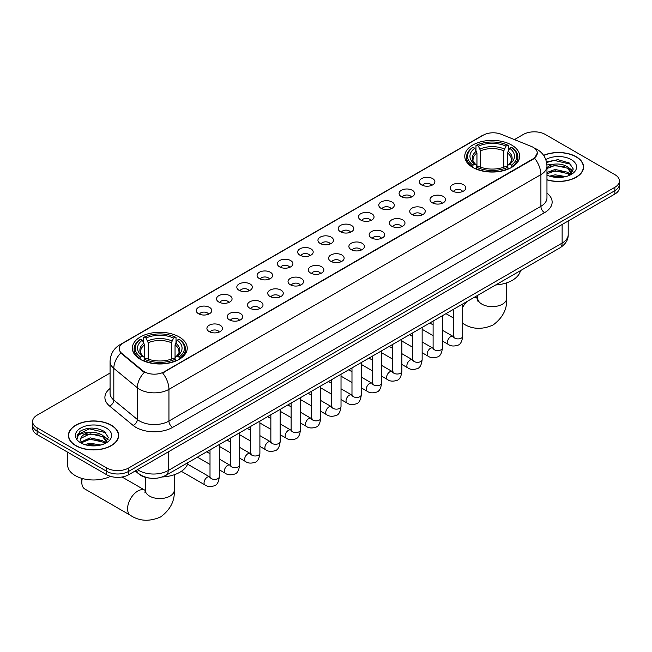 <?xml version="1.0" encoding="UTF-8"?>
<svg xmlns="http://www.w3.org/2000/svg" width="652" height="652" viewBox="0 0 652 652"><rect width="100%" height="100%" fill="white"/><g stroke="black" fill="none" stroke-linecap="round" stroke-linejoin="round"><path stroke-width="0.98" d="M179.194 336.937A27.441 15.844 0 0 0 149.292 333.506A27.441 15.844 0 0 0 132.348 348.144A27.441 15.844 0 0 0 140.392 359.342A27.441 15.844 0 0 0 170.294 362.781A27.441 15.844 0 0 0 187.23 348.144A27.441 15.844 0 0 0 179.194 336.937M511.608 145.021A27.441 15.844 0 0 0 481.706 141.582A27.441 15.844 0 0 0 464.77 156.219A27.441 15.844 0 0 0 472.806 167.425A27.441 15.844 0 0 0 502.708 170.857A27.441 15.844 0 0 0 519.652 156.219A27.441 15.844 0 0 0 511.608 145.021M421.624 184.923A7.767 4.482 180 0 1 420.084 183.66A7.767 4.482 180 0 1 422.659 178.086A7.767 4.482 180 0 1 432.61 178.583A7.767 4.482 180 0 1 434.151 183.66A7.767 4.482 180 0 1 421.624 184.923M431.665 185.388A4.662 2.689 0 0 0 430.41 184.076A4.662 2.689 0 0 0 425.821 183.399A4.662 2.689 0 0 0 422.569 185.388M401.347 196.635A7.767 4.482 180 0 1 399.798 195.364A7.767 4.482 180 0 1 402.374 189.797A7.767 4.482 180 0 1 412.325 190.294A7.767 4.482 180 0 1 413.865 195.364A7.767 4.482 180 0 1 401.347 196.635M411.379 197.1A4.662 2.689 0 0 0 410.132 195.787A4.662 2.689 0 0 0 405.536 195.111A4.662 2.689 0 0 0 402.292 197.1M381.061 208.347A7.767 4.482 180 0 1 379.521 207.075A7.767 4.482 180 0 1 382.088 201.501A7.767 4.482 180 0 1 392.048 202.006A7.767 4.482 180 0 1 393.588 207.075A7.767 4.482 180 0 1 381.061 208.347M391.094 208.811A4.662 2.689 0 0 0 389.847 207.499A4.662 2.689 0 0 0 385.259 206.814A4.662 2.689 0 0 0 382.007 208.811M360.776 220.05A7.767 4.482 180 0 1 359.236 218.787A7.767 4.482 180 0 1 361.811 213.212A7.767 4.482 180 0 1 371.762 213.709A7.767 4.482 180 0 1 373.303 218.787A7.767 4.482 180 0 1 360.776 220.05M370.817 220.523A4.662 2.689 0 0 0 369.562 219.211A4.662 2.689 0 0 0 364.973 218.526A4.662 2.689 0 0 0 361.721 220.523M340.499 231.762A7.767 4.482 180 0 1 338.958 230.498A7.767 4.482 180 0 1 341.526 224.924A7.767 4.482 180 0 1 351.477 225.421A7.767 4.482 180 0 1 353.025 230.498A7.767 4.482 180 0 1 340.499 231.762M350.531 232.226A4.662 2.689 0 0 0 349.285 230.922A4.662 2.689 0 0 0 344.696 230.237A4.662 2.689 0 0 0 341.444 232.226M320.213 243.473A7.767 4.482 180 0 1 318.673 242.202A7.767 4.482 180 0 1 321.249 236.635A7.767 4.482 180 0 1 331.2 237.132A7.767 4.482 180 0 1 332.74 242.202A7.767 4.482 180 0 1 320.213 243.473M330.254 243.938A4.662 2.689 0 0 0 328.999 242.625A4.662 2.689 0 0 0 324.411 241.949A4.662 2.689 0 0 0 321.159 243.938M299.936 255.185A7.767 4.482 180 0 1 298.396 253.913A7.767 4.482 180 0 1 300.963 248.339A7.767 4.482 180 0 1 310.914 248.844A7.767 4.482 180 0 1 312.455 253.913A7.767 4.482 180 0 1 299.936 255.185M309.969 255.649A4.662 2.689 0 0 0 308.722 254.337A4.662 2.689 0 0 0 304.134 253.652A4.662 2.689 0 0 0 300.882 255.649M279.651 266.896A7.767 4.482 180 0 1 278.111 265.625A7.767 4.482 180 0 1 280.686 260.05A7.767 4.482 180 0 1 290.637 260.547A7.767 4.482 180 0 1 292.178 265.625A7.767 4.482 180 0 1 279.651 266.896M289.692 267.361A4.662 2.689 0 0 0 288.437 266.049A4.662 2.689 0 0 0 283.848 265.364A4.662 2.689 0 0 0 280.596 267.361M259.374 278.6A7.767 4.482 180 0 1 257.825 277.336A7.767 4.482 180 0 1 260.401 271.762A7.767 4.482 180 0 1 270.352 272.259A7.767 4.482 180 0 1 271.892 277.336A7.767 4.482 180 0 1 259.374 278.6M269.406 279.064A4.662 2.689 0 0 0 268.159 277.76A4.662 2.689 0 0 0 263.563 277.076A4.662 2.689 0 0 0 260.319 279.064M239.088 290.311A7.767 4.482 180 0 1 237.548 289.04A7.767 4.482 180 0 1 240.123 283.473A7.767 4.482 180 0 1 250.075 283.97A7.767 4.482 180 0 1 251.615 289.04A7.767 4.482 180 0 1 239.088 290.311M249.129 290.776A4.662 2.689 0 0 0 247.874 289.464A4.662 2.689 0 0 0 243.286 288.787A4.662 2.689 0 0 0 240.034 290.776M218.803 302.023A7.767 4.482 180 0 1 217.263 300.751A7.767 4.482 180 0 1 219.838 295.177A7.767 4.482 180 0 1 229.789 295.682A7.767 4.482 180 0 1 231.33 300.751A7.767 4.482 180 0 1 218.803 302.023M228.844 302.487A4.662 2.689 0 0 0 227.597 301.175A4.662 2.689 0 0 0 223 300.49A4.662 2.689 0 0 0 219.757 302.487M198.526 313.734A7.767 4.482 180 0 1 196.985 312.463A7.767 4.482 180 0 1 199.553 306.888A7.767 4.482 180 0 1 209.504 307.394A7.767 4.482 180 0 1 211.052 312.463A7.767 4.482 180 0 1 198.526 313.734M208.558 314.199A4.662 2.689 0 0 0 207.312 312.887A4.662 2.689 0 0 0 202.723 312.202A4.662 2.689 0 0 0 199.471 314.199M452.561 191.077A7.767 4.482 180 0 1 451.021 189.805A7.767 4.482 180 0 1 453.588 184.239A7.767 4.482 180 0 1 463.539 184.736A7.767 4.482 180 0 1 465.08 189.805A7.767 4.482 180 0 1 452.561 191.077M462.594 191.541A4.662 2.689 0 0 0 461.347 190.229A4.662 2.689 0 0 0 456.759 189.553A4.662 2.689 0 0 0 453.507 191.541M432.276 202.788A7.767 4.482 180 0 1 430.736 201.517A7.767 4.482 180 0 1 433.311 195.942A7.767 4.482 180 0 1 443.262 196.448A7.767 4.482 180 0 1 444.803 201.517A7.767 4.482 180 0 1 432.276 202.788M442.317 203.253A4.662 2.689 0 0 0 441.062 201.941A4.662 2.689 0 0 0 436.473 201.256A4.662 2.689 0 0 0 433.221 203.253M411.999 214.492A7.767 4.482 180 0 1 410.458 213.228A7.767 4.482 180 0 1 413.026 207.654A7.767 4.482 180 0 1 422.977 208.151A7.767 4.482 180 0 1 424.517 213.228A7.767 4.482 180 0 1 411.999 214.492M422.031 214.956A4.662 2.689 0 0 0 420.784 213.652A4.662 2.689 0 0 0 416.196 212.968A4.662 2.689 0 0 0 412.944 214.956M391.713 226.203A7.767 4.482 180 0 1 390.173 224.94A7.767 4.482 180 0 1 392.748 219.365A7.767 4.482 180 0 1 402.7 219.863A7.767 4.482 180 0 1 404.24 224.94A7.767 4.482 180 0 1 391.713 226.203M401.754 226.668A4.662 2.689 0 0 0 400.499 225.356A4.662 2.689 0 0 0 395.911 224.679A4.662 2.689 0 0 0 392.659 226.668M371.436 237.915A7.767 4.482 180 0 1 369.888 236.643A7.767 4.482 180 0 1 372.463 231.077A7.767 4.482 180 0 1 382.414 231.574A7.767 4.482 180 0 1 383.955 236.643A7.767 4.482 180 0 1 371.436 237.915M381.469 238.379A4.662 2.689 0 0 0 380.222 237.067A4.662 2.689 0 0 0 375.625 236.391A4.662 2.689 0 0 0 372.382 238.379M351.151 249.626A7.767 4.482 180 0 1 349.611 248.355A7.767 4.482 180 0 1 352.186 242.78A7.767 4.482 180 0 1 362.137 243.286A7.767 4.482 180 0 1 363.677 248.355A7.767 4.482 180 0 1 351.151 249.626M361.192 250.091A4.662 2.689 0 0 0 359.937 248.779A4.662 2.689 0 0 0 355.348 248.094A4.662 2.689 0 0 0 352.096 250.091M330.866 261.33A7.767 4.482 180 0 1 329.325 260.067A7.767 4.482 180 0 1 331.901 254.492A7.767 4.482 180 0 1 341.852 254.989A7.767 4.482 180 0 1 343.392 260.067A7.767 4.482 180 0 1 330.866 261.33M340.906 261.802A4.662 2.689 0 0 0 339.659 260.49A4.662 2.689 0 0 0 335.063 259.806A4.662 2.689 0 0 0 331.819 261.802M310.588 273.041A7.767 4.482 180 0 1 309.048 271.778A7.767 4.482 180 0 1 311.615 266.203A7.767 4.482 180 0 1 321.566 266.701A7.767 4.482 180 0 1 323.115 271.778A7.767 4.482 180 0 1 310.588 273.041M320.621 273.506A4.662 2.689 0 0 0 319.374 272.194A4.662 2.689 0 0 0 314.786 271.517A4.662 2.689 0 0 0 311.534 273.506M290.303 284.753A7.767 4.482 180 0 1 288.763 283.481A7.767 4.482 180 0 1 291.338 277.915A7.767 4.482 180 0 1 301.289 278.412A7.767 4.482 180 0 1 302.83 283.481A7.767 4.482 180 0 1 290.303 284.753M300.344 285.217A4.662 2.689 0 0 0 299.089 283.905A4.662 2.689 0 0 0 294.5 283.229A4.662 2.689 0 0 0 291.248 285.217M270.026 296.464A7.767 4.482 180 0 1 268.485 295.193A7.767 4.482 180 0 1 271.053 289.618A7.767 4.482 180 0 1 281.004 290.124A7.767 4.482 180 0 1 282.544 295.193A7.767 4.482 180 0 1 270.026 296.464M280.058 296.929A4.662 2.689 0 0 0 278.812 295.617A4.662 2.689 0 0 0 274.223 294.932A4.662 2.689 0 0 0 270.971 296.929M249.74 308.168A7.767 4.482 180 0 1 248.2 306.905A7.767 4.482 180 0 1 250.775 301.33A7.767 4.482 180 0 1 260.727 301.827A7.767 4.482 180 0 1 262.267 306.905A7.767 4.482 180 0 1 249.74 308.168M259.781 308.64A4.662 2.689 0 0 0 258.526 307.328A4.662 2.689 0 0 0 253.938 306.644A4.662 2.689 0 0 0 250.686 308.64M229.463 319.879A7.767 4.482 180 0 1 227.923 318.616A7.767 4.482 180 0 1 230.49 313.041A7.767 4.482 180 0 1 240.441 313.539A7.767 4.482 180 0 1 241.982 318.616A7.767 4.482 180 0 1 229.463 319.879M239.496 320.344A4.662 2.689 0 0 0 238.249 319.04A4.662 2.689 0 0 0 233.652 318.355A4.662 2.689 0 0 0 230.409 320.344M209.178 331.591A7.767 4.482 180 0 1 207.638 330.32A7.767 4.482 180 0 1 210.213 324.753A7.767 4.482 180 0 1 220.164 325.25A7.767 4.482 180 0 1 221.704 330.32A7.767 4.482 180 0 1 209.178 331.591M219.219 332.055A4.662 2.689 0 0 0 217.964 330.743A4.662 2.689 0 0 0 213.375 330.067A4.662 2.689 0 0 0 210.123 332.055M531.347 146.439A13.977 8.069 180 0 1 533.214 147.344A13.977 8.069 180 0 1 537.305 153.049A13.977 8.069 180 0 1 533.214 158.762L164.182 371.811A13.977 8.069 180 0 1 142.853 370.735L121.745 353.335A13.977 8.069 180 0 1 119.21 348.706A13.977 8.069 180 0 1 123.309 342.993L483.295 135.16A13.977 8.069 180 0 1 501.201 134.255L531.347 146.439M149.21 478.063A15.534 8.965 180 0 1 139.389 474.395L135.225 470.964M546.963 179.887A25.11 14.499 0 0 0 583.581 167.002A25.11 14.499 0 0 0 576.229 156.749A25.11 14.499 0 0 0 543.589 155.331M111.28 425.185A25.11 14.499 0 0 0 83.921 422.04A25.11 14.499 0 0 0 68.419 435.438A25.11 14.499 0 0 0 75.771 445.683A25.11 14.499 0 0 0 103.138 448.829A25.11 14.499 0 0 0 118.64 435.438A25.11 14.499 0 0 0 111.28 425.185M537.305 153.049L534.567 158.191L533.214 159.178L162.609 372.936A18.117 10.465 60 0 1 168.941 389.358A20.709 11.956 180 0 1 139.658 389.358A20.709 11.956 180 0 1 137.336 387.761L113.815 368.364A20.709 11.956 180 0 1 110.074 361.51L110.074 393.213A20.709 11.956 0 0 0 113.815 400.075L137.336 419.464A20.709 11.956 0 0 0 139.658 421.062A20.709 11.956 0 0 0 168.941 421.062L540.899 206.317A20.709 11.956 0 0 0 546.963 197.858L546.963 166.154A20.709 11.956 180 0 1 540.899 174.614A18.117 10.465 -120 0 0 534.567 158.191M110.074 373.042L37.148 415.145A15.534 8.965 0 0 0 32.6 421.485L32.6 428.25A15.534 8.965 0 0 0 37.148 434.591L106.708 474.746L106.708 471.363A15.534 8.965 0 0 0 128.672 471.363L614.852 190.677A15.534 8.965 0 0 0 619.4 184.337A15.534 8.965 0 0 1 614.852 190.677L128.672 471.363A15.534 8.965 0 0 1 106.708 471.363L37.148 431.208L106.708 471.363L106.708 467.981A15.534 8.965 0 0 0 128.672 467.981L614.852 187.295A15.534 8.965 0 0 0 619.4 180.954A15.534 8.965 0 0 0 614.852 174.614L545.292 134.451A15.534 8.965 0 0 0 523.328 134.451L514.412 139.593M32.6 424.868A15.534 8.965 0 0 0 37.148 431.208A15.534 8.965 0 0 1 32.6 424.868M145.991 372.936L142.853 371.347L120.799 352.993A18.117 12.119 129.5 0 0 113.815 368.364L113.815 400.075A5.175 3.464 -50.5 0 1 109.577 406.017A25.884 14.947 180 0 1 110.074 388.478M32.6 421.485A15.534 8.965 0 0 0 37.148 427.826L106.708 467.981M106.708 474.746A15.534 8.965 0 0 0 128.672 474.746L614.852 194.06A15.534 8.965 0 0 0 619.4 187.719L619.4 180.954M546.963 179.716A24.849 14.344 0 0 0 583.32 167.002A24.849 14.344 0 0 0 576.042 156.855A24.849 14.344 0 0 0 543.687 155.469M549.636 176.138L555.121 174.793L565.765 176.578M551.779 176.725L555.121 176.138L563.532 177.051M546.963 172.503L555.121 169.422L567.623 172.258L570.288 174.793M546.963 173.848L555.121 170.767L567.623 173.595L569.595 175.266M546.93 164.956L554.404 164.133A12.942 7.474 0 0 0 546.963 167.808M554.404 164.133C559.367 163.611 563.776 164.532 567.623 166.888L571.413 172.845L571.323 173.831M546.963 168.477L555.121 165.396L567.623 168.224L571.372 173.522M546.963 174.703L547.704 175.412M546.963 175.086A18.117 10.465 0 0 0 571.282 174.402A18.117 10.465 0 0 0 571.282 159.601A18.117 10.465 0 0 0 545.773 159.536M569.807 175.16L573.295 169.039L569.318 163.008L557.99 159.659L546.49 161.932M546.612 162.511L554.2 160.392L570.916 164.288M550.198 166.505L554.2 165.763L564.445 166.627M570.003 169.039L572.88 171.443M550.198 171.875L554.2 171.134L564.445 171.998M570.003 174.402L570.427 174.679M552.13 176.798L563.336 177.083M568.471 167.507L573.043 170.971M568.471 172.87L570.85 174.304M75.958 445.577A24.849 14.344 0 0 0 103.04 448.69A24.849 14.344 0 0 0 118.379 435.438A24.849 14.344 0 0 0 111.101 425.291A24.849 14.344 0 0 0 84.018 422.178A24.849 14.344 0 0 0 68.68 435.438A24.849 14.344 0 0 0 75.958 445.577M67.645 452.195L67.645 465.023A25.884 14.947 0 0 0 75.224 475.593A25.884 14.947 0 0 0 110.441 476.343M84.695 444.566L90.18 443.23L100.816 445.014M86.838 445.161L90.18 444.566L98.582 445.479M81.198 441.942L90.18 437.859L102.682 440.687L105.347 443.23M81.647 442.675L90.18 439.203L102.682 442.032L104.646 443.694M104.866 443.596L108.354 437.468L104.377 431.445C95.86 427.044 87.735 426.995 80.009 431.29L77.026 436.758L77.311 438.511C77.474 434.574 81.524 432.594 89.454 432.569A12.942 7.474 0 0 0 80.587 439.66A12.942 7.474 0 0 0 81.215 441.966L82.755 443.849M89.454 432.569C94.426 432.048 98.827 432.961 102.682 435.316L106.472 441.282L106.382 442.268M80.587 439.807L81.027 438.217L90.18 433.833L102.682 436.661L106.431 441.95M106.341 428.038A18.117 10.465 0 0 0 80.718 428.038A18.117 10.465 0 0 0 80.718 442.83A18.117 10.465 0 0 0 106.341 442.83A18.117 10.465 0 0 0 106.341 428.038M77.026 436.881L77.588 434.672L89.259 428.829L105.974 432.724M85.257 434.941L89.259 434.199L99.503 435.063M105.062 437.468L107.939 439.88M85.257 440.304L89.259 439.562L99.503 440.434M105.062 442.838L105.485 443.115M87.181 445.234L98.395 445.512M103.529 435.935L108.102 439.399M103.529 441.306L105.909 442.741M472.309 167.132L473.05 165.168A24.646 14.23 0 0 1 473.05 147.27L474.746 148.249A22.266 12.853 0 0 0 474.746 164.19L476.416 165.143L476.954 167.14M476.954 166.325L476.954 152.943L474.746 148.249M475.976 150.376L475.976 145.583L476.71 145.16A24.646 14.23 0 0 1 507.704 145.16L506.009 146.138A22.266 12.853 0 0 0 478.405 146.138L480.614 150.832L480.614 167.197M503.8 167.197L503.8 150.832L506.009 146.138M495.634 284.989A28.476 16.439 0 0 0 520.475 270.645M475.976 168.558A25.681 14.825 0 0 0 508.446 168.558L507.704 167.287A24.646 14.23 0 0 1 476.71 167.287L475.976 168.99M508.446 168.99L508.446 168.558M473.05 147.27L472.309 147.694A25.681 14.825 0 0 0 466.53 157.067A25.681 14.825 0 0 0 472.309 166.439M507.704 145.16L508.446 145.583L508.446 150.376M476.71 167.287L478.405 166.309A22.266 12.853 0 0 0 506.009 166.309L507.704 167.287M474.746 164.19L473.05 165.168M478.405 146.138L476.71 145.16M476.416 151.134A19.919 11.5 0 0 0 476.416 165.143L476.506 165.209C473.678 162.47 472.529 160.612 473.05 159.634A19.152 11.06 0 0 1 476.954 152.943M512.105 166.439A25.681 14.825 0 0 0 517.892 157.067A25.681 14.825 0 0 0 512.105 147.694L511.372 147.27A24.646 14.23 0 0 1 511.372 165.168L512.105 167.132M511.372 165.168L509.677 164.19A22.266 12.853 0 0 0 509.677 148.249L511.372 147.27M509.677 148.249L507.46 152.943L507.46 166.325L507.998 165.143L509.677 164.19M507.46 152.943A19.152 11.06 0 0 1 511.364 159.634C511.885 160.62 510.736 162.478 507.908 165.209L507.998 165.143A19.919 11.5 0 0 0 507.998 151.134M507.46 167.14L507.46 166.325M82.299 478.495A14.499 8.37 120 0 0 81.81 482.358A14.499 8.37 120 0 0 84.817 488.992L130.579 515.414A14.499 8.37 -60 0 1 128.354 503.8A14.499 8.37 -60 0 1 137.825 491.021A14.499 8.37 -60 0 1 145.078 490.304L145.29 490.434M139.895 359.048L140.628 357.092A24.646 14.23 0 0 1 140.628 339.195L142.323 340.173A22.266 12.853 0 0 0 142.323 356.114L144.002 357.06L144.54 359.056M144.54 358.241L144.54 344.859L142.323 340.173M143.554 342.292L143.554 337.5L144.296 337.076A24.646 14.23 0 0 1 175.29 337.076L173.595 338.054A22.266 12.853 0 0 0 145.991 338.054L148.2 342.748L148.2 359.113M171.386 359.113L171.386 342.748L173.595 338.054M162.332 476.962A28.476 16.439 0 0 0 188.061 462.561M143.554 360.474A25.681 14.825 0 0 0 176.024 360.474L175.29 359.203A24.646 14.23 0 0 1 144.296 359.203L143.554 360.915M176.024 360.915L176.024 360.474M140.628 339.195L139.895 339.61A25.681 14.825 0 0 0 134.108 348.983A25.681 14.825 0 0 0 139.895 358.364M175.29 337.076L176.024 337.5L176.024 342.292M144.296 359.203L145.991 358.225A22.266 12.853 0 0 0 173.595 358.225L175.29 359.203M142.323 356.114L140.628 357.092M145.991 338.054L144.296 337.076M144.002 343.05A19.919 11.5 0 0 0 144.002 357.06L144.092 357.125C141.264 354.386 140.115 352.528 140.636 351.55A19.152 11.06 0 0 1 144.54 344.859M179.691 358.364A25.681 14.825 0 0 0 185.47 348.983A25.681 14.825 0 0 0 179.691 339.61L178.95 339.195A24.646 14.23 0 0 1 178.95 357.092L179.691 359.048M178.95 357.092L177.254 356.114A22.266 12.853 0 0 0 177.254 340.173L178.95 339.195M177.254 340.173L175.046 344.859L175.046 358.241L175.584 357.06L177.254 356.114M175.046 344.859A19.152 11.06 0 0 1 178.95 351.55C179.471 352.536 178.314 354.395 175.494 357.125L175.584 357.06A19.919 11.5 0 0 0 175.584 343.05M175.046 359.056L175.046 358.241M121.745 353.335L121.745 353.946M142.853 370.735L142.853 371.347M164.182 371.811L164.182 372.227M533.214 158.762L533.214 159.178M172.609 427.402A5.175 2.991 60 0 1 168.941 421.062L168.941 389.358L540.899 174.614L540.899 206.317A5.175 2.991 60 0 0 544.559 212.658L172.609 427.402A25.884 14.947 180 0 1 135.999 427.402A25.884 14.947 180 0 1 133.098 425.406L109.577 406.017M546.963 166.154C546.612 158.713 543.344 153.122 537.142 149.406L534.534 148.134A18.117 8.484 112 0 0 534.29 148.045M121.769 344.052A18.117 10.465 -120 0 0 119.886 344.761C113.692 348.478 110.424 354.06 110.074 361.51M119.886 344.761L481.771 135.828A18.117 10.465 60 0 1 483.148 135.241M144.394 372.308A18.117 12.119 129.5 0 0 137.336 387.761L137.336 419.464A5.175 3.464 -50.5 0 1 133.098 425.406M546.963 193.122A25.884 14.947 180 0 1 544.559 212.658M128.672 467.981L128.672 474.746M614.852 187.295L614.852 194.06M37.148 427.826L37.148 434.591M137.531 469.636A20.709 11.956 0 0 0 138.925 470.524A20.709 11.956 0 0 0 168.216 470.524L562.13 243.09A20.709 11.956 0 0 0 568.202 234.638C568.348 239.781 565.61 244.174 559.986 247.833L166.064 475.259A10.359 5.982 60 0 0 168.216 470.524L168.216 451.917M562.13 224.492L562.13 243.09A10.359 5.982 60 0 1 559.986 247.833M136.692 470.116A10.359 6.927 129.5 0 0 138.501 473.482L135.355 470.891M506.702 282.821L506.702 298.257A14.499 8.37 180 0 1 502.456 304.182A14.499 8.37 180 0 1 481.958 304.182A14.499 8.37 180 0 1 477.712 298.257L477.321 301.037M473.311 297.874A14.499 8.37 -60 0 1 477.492 298.388L477.712 298.51M506.702 298.257C507.329 308.901 502.773 317.834 493.026 325.038C481.918 329.871 471.901 329.358 462.993 323.498A14.499 8.37 -60 0 1 462.708 323.319M462.708 307.263A14.499 8.37 -60 0 1 467.174 301.42M503.8 150.832A19.152 11.06 0 0 0 480.614 150.832M504.338 149.023A19.919 11.5 0 0 0 480.076 149.023M174.288 474.737L174.288 490.182A14.499 8.37 180 0 1 170.042 496.099A14.499 8.37 180 0 1 149.544 496.099A14.499 8.37 180 0 1 145.298 490.182L144.907 492.961M171.386 342.748A19.152 11.06 0 0 0 148.2 342.748M171.924 340.939A19.919 11.5 0 0 0 147.662 340.939M462.708 303.995L462.708 336.204A4.662 2.689 180 0 1 461.135 338.217A4.662 2.689 180 0 1 454.754 338.103A4.662 2.689 180 0 1 453.393 336.204L453.246 337.206L453.662 336.864M462.708 336.204C462.072 341.615 460.393 344.631 457.688 345.267C453.833 346.457 450.744 346.188 448.397 344.46A4.662 2.689 -60 0 1 447.688 340.727A4.662 2.689 -60 0 1 450.728 336.628A4.662 2.689 -60 0 1 450.939 336.513A4.662 2.689 -60 0 1 453.058 336.391L454.004 336.766M442.431 315.707L442.431 347.907A4.662 2.689 180 0 1 440.85 349.928A4.662 2.689 180 0 1 434.476 349.814A4.662 2.689 180 0 1 433.107 347.907L432.961 348.918L433.376 348.575M442.431 347.907C441.787 353.319 440.116 356.342 437.402 356.978C433.556 358.168 430.459 357.899 428.119 356.171A4.662 2.689 -60 0 1 427.402 352.439A4.662 2.689 -60 0 1 430.45 348.331A4.662 2.689 -60 0 1 430.654 348.225A4.662 2.689 -60 0 1 432.781 348.103L433.727 348.478M422.146 327.418L422.146 359.619A4.662 2.689 180 0 1 420.573 361.64A4.662 2.689 180 0 1 414.191 361.526A4.662 2.689 180 0 1 412.83 359.619L412.675 360.629L413.099 360.279M422.146 359.619C421.51 365.03 419.831 368.054 417.117 368.69C413.27 369.88 410.173 369.611 407.834 367.883A4.662 2.689 -60 0 1 407.125 364.15A4.662 2.689 -60 0 1 410.165 360.043A4.662 2.689 -60 0 1 410.369 359.928A4.662 2.689 -60 0 1 412.496 359.814L413.441 360.189M401.868 339.121L401.868 371.33A4.662 2.689 180 0 1 400.287 373.351A4.662 2.689 180 0 1 393.914 373.229A4.662 2.689 180 0 1 392.545 371.33L392.398 372.333L392.814 371.99M401.868 371.33C401.224 376.742 399.554 379.766 396.84 380.393C392.993 381.591 389.896 381.322 387.557 379.594A4.662 2.689 -60 0 1 386.84 375.862A4.662 2.689 -60 0 1 389.888 371.754A4.662 2.689 -60 0 1 390.092 371.64A4.662 2.689 -60 0 1 392.211 371.518L393.156 371.893M381.583 350.833L381.583 383.042A4.662 2.689 180 0 1 380.002 385.055A4.662 2.689 180 0 1 373.629 384.941A4.662 2.689 180 0 1 372.268 383.042L372.113 384.044L372.528 383.702M381.583 383.042C380.947 388.453 379.268 391.469 376.554 392.105C372.708 393.295 369.611 393.026 367.272 391.306A4.662 2.689 -60 0 1 366.554 387.565A4.662 2.689 -60 0 1 369.602 383.466A4.662 2.689 -60 0 1 369.806 383.352A4.662 2.689 -60 0 1 371.933 383.229L372.879 383.604M361.306 362.545L361.306 394.745A4.662 2.689 180 0 1 359.725 396.766A4.662 2.689 180 0 1 353.351 396.652A4.662 2.689 180 0 1 351.982 394.745L351.835 395.756L352.251 395.414M361.306 394.745C360.662 400.157 358.991 403.18 356.277 403.816C352.422 405.006 349.333 404.737 346.994 403.009A4.662 2.689 -60 0 1 346.277 399.277A4.662 2.689 -60 0 1 349.317 395.169A4.662 2.689 -60 0 1 349.529 395.063A4.662 2.689 -60 0 1 351.648 394.941L352.593 395.316M341.02 374.256L341.02 406.457A4.662 2.689 180 0 1 339.439 408.478A4.662 2.689 180 0 1 333.066 408.364A4.662 2.689 180 0 1 331.697 406.457L331.55 407.467L331.966 407.117M341.02 406.457C340.385 411.868 338.706 414.892 335.992 415.528C332.145 416.718 329.048 416.449 326.709 414.721A4.662 2.689 -60 0 1 325.992 410.988A4.662 2.689 -60 0 1 329.04 406.881A4.662 2.689 -60 0 1 329.244 406.767A4.662 2.689 -60 0 1 331.371 406.652L332.316 407.027M320.735 385.968L320.735 418.168A4.662 2.689 180 0 1 319.162 420.19A4.662 2.689 180 0 1 312.781 420.067A4.662 2.689 180 0 1 311.42 418.168L311.273 419.171L311.689 418.828M320.735 418.168C320.099 423.58 318.42 426.604 315.715 427.231C311.86 428.429 308.771 428.16 306.424 426.432A4.662 2.689 -60 0 1 305.715 422.7A4.662 2.689 -60 0 1 308.755 418.592A4.662 2.689 -60 0 1 308.966 418.478A4.662 2.689 -60 0 1 311.085 418.356L312.031 418.731M300.458 397.671L300.458 429.88A4.662 2.689 180 0 1 298.877 431.893A4.662 2.689 180 0 1 292.503 431.779A4.662 2.689 180 0 1 291.134 429.88L290.988 430.882L291.403 430.54M300.458 429.88C299.814 435.291 298.143 438.307 295.429 438.943C291.583 440.133 288.486 439.864 286.147 438.144A4.662 2.689 -60 0 1 285.429 434.403A4.662 2.689 -60 0 1 288.477 430.304A4.662 2.689 -60 0 1 288.681 430.19A4.662 2.689 -60 0 1 290.808 430.067L291.754 430.442M280.173 409.383L280.173 441.583A4.662 2.689 180 0 1 278.6 443.604A4.662 2.689 180 0 1 272.218 443.49A4.662 2.689 180 0 1 270.857 441.583L270.702 442.594L271.126 442.252M280.173 441.583C279.537 446.995 277.858 450.019 275.144 450.654C271.297 451.844 268.208 451.575 265.861 449.847A4.662 2.689 -60 0 1 265.152 446.115A4.662 2.689 -60 0 1 268.192 442.007A4.662 2.689 -60 0 1 268.404 441.901A4.662 2.689 -60 0 1 270.523 441.779L271.468 442.154M259.895 421.094L259.895 453.295A4.662 2.689 180 0 1 258.314 455.316A4.662 2.689 180 0 1 251.941 455.202A4.662 2.689 180 0 1 250.572 453.295L250.425 454.305L250.841 453.955M259.895 453.295C259.252 458.706 257.581 461.73 254.867 462.366C251.02 463.556 247.923 463.287 245.584 461.559A4.662 2.689 -60 0 1 244.867 457.826A4.662 2.689 -60 0 1 247.915 453.719A4.662 2.689 -60 0 1 248.119 453.605A4.662 2.689 -60 0 1 250.238 453.49L251.191 453.865M239.61 432.806L239.61 465.006A4.662 2.689 180 0 1 238.037 467.028A4.662 2.689 180 0 1 231.656 466.905A4.662 2.689 180 0 1 230.295 465.006L230.14 466.009L230.555 465.667M239.61 465.006C238.974 470.418 237.295 473.442 234.581 474.069C230.735 475.267 227.638 474.998 225.299 473.271A4.662 2.689 -60 0 1 224.59 469.538A4.662 2.689 -60 0 1 227.63 465.43A4.662 2.689 -60 0 1 227.833 465.316A4.662 2.689 -60 0 1 229.96 465.202L230.906 465.569M219.333 444.509L219.333 476.718A4.662 2.689 180 0 1 217.752 478.731A4.662 2.689 180 0 1 211.378 478.617A4.662 2.689 180 0 1 210.009 476.718L209.862 477.72L210.278 477.378M219.333 476.718C218.689 482.13 217.018 485.145 214.304 485.781C210.457 486.971 207.36 486.702 205.021 484.982A4.662 2.689 -60 0 1 204.304 481.241A4.662 2.689 -60 0 1 207.344 477.142A4.662 2.689 -60 0 1 207.556 477.028A4.662 2.689 -60 0 1 209.675 476.905L210.62 477.28M481.771 135.828L485.096 134.279M166.064 475.259C157.735 479.448 149.406 479.448 141.068 475.259L138.501 473.482M568.202 234.638L568.202 220.995M583.32 169.08L583.32 167.002M571.413 173.734L571.413 172.845M118.379 437.508L118.379 435.438M106.472 442.17L106.472 441.282M68.68 437.508L68.68 435.438M453.393 317.956L445.968 313.669M466.53 161.802L466.53 157.067M517.892 161.802L517.892 157.067M477.492 298.388L474.958 296.929M477.712 295.34L477.712 298.257M174.288 490.182C174.915 500.826 170.351 509.75 160.604 516.954C149.495 521.796 139.487 521.282 130.579 515.414M81.81 478.356L81.81 482.358M134.108 353.726L134.108 348.983M185.47 353.726L185.47 348.983M145.078 490.304L122.054 477.011M145.298 477.305L145.298 490.182M448.397 344.46L442.431 341.02M433.107 335.633L422.146 329.309M453.393 309.374L453.393 336.204M453.058 336.391L442.431 330.254M433.107 324.875L429.831 322.984M428.119 356.171L422.146 352.724M412.83 347.345L401.868 341.02M433.107 321.086L433.107 347.907M432.781 348.103L422.146 341.966M412.83 336.587L409.546 334.688M407.834 367.883L401.868 364.435M392.545 359.056L381.583 352.724M412.83 332.797L412.83 359.619M412.496 359.814L401.868 353.677M392.545 348.29L389.268 346.399M387.557 379.594L381.583 376.147M372.268 370.768L361.306 364.435M392.545 344.509L392.545 371.33M392.211 371.518L381.583 365.381M372.268 360.002L368.983 358.111M367.272 391.306L361.306 387.858M351.982 382.471L341.02 376.147M372.268 356.212L372.268 383.042M371.933 383.229L361.306 377.092M351.982 371.713L348.698 369.823M346.994 403.009L341.02 399.562M331.697 394.183L320.735 387.858M351.982 367.924L351.982 394.745M351.648 394.941L341.02 388.804M331.697 383.425L328.421 381.526M326.709 414.721L320.735 411.273M311.42 405.894L300.458 399.562M331.697 379.635L331.697 406.457M331.371 406.652L320.735 400.515M311.42 395.136L308.135 393.237M306.424 426.432L300.458 422.985M291.134 417.606L280.173 411.273M311.42 391.347L311.42 418.168M311.085 418.356L300.458 412.219M291.134 406.84L287.858 404.949M286.147 438.144L280.173 434.697M270.857 429.309L259.895 422.985M291.134 403.05L291.134 429.88M290.808 430.067L280.173 423.93M270.857 418.551L267.573 416.661M265.861 449.847L259.895 446.4M250.572 441.021L239.61 434.697M270.857 414.762L270.857 441.583M270.523 441.779L259.895 435.642M250.572 430.263L247.295 428.364M245.584 461.559L239.61 458.111M230.295 452.732L219.333 446.4M250.572 426.473L250.572 453.295M250.238 453.49L239.61 447.353M230.295 441.974L227.01 440.076M225.299 473.271L219.333 469.823M210.009 464.444L197.409 457.166M230.295 438.185L230.295 465.006M229.96 465.202L219.333 459.065M210.009 453.678L206.733 451.787M205.021 484.982L181.362 471.323M210.009 449.888L210.009 476.718M209.675 476.905L187.589 464.159"/></g></svg>
